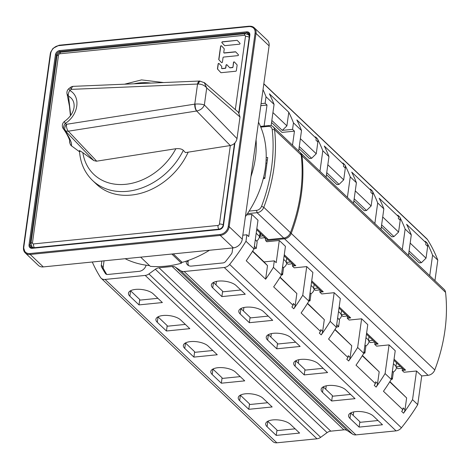 <?xml version="1.0" encoding="UTF-8"?>
<svg xmlns="http://www.w3.org/2000/svg" width="469" height="469" viewBox="0 0 469 469"><rect width="100%" height="100%" fill="white"/><g stroke="black" fill="none" stroke-linecap="round" stroke-linejoin="round"><path stroke-width="0.7" d="M309.153 299.316L310.021 300.858L310.947 294.204L310.079 292.662M310.021 300.858L308.907 301.116L312.882 272.442L306.732 266.591L302.751 295.265L308.907 301.116A176.004 138.314 -46.4 0 1 301.116 312.958L320.52 331.413L320.773 329.59L322.666 331.39L324.296 319.618L307.553 303.291M310.935 293.817A6.337 4.977 -46.4 0 0 314.283 289.238M80.017 151.423C78.522 149.963 79.466 150.385 82.849 152.689L93.788 160.568L96.426 161.213L175.863 148.72C179.351 148.403 181.843 148.937 183.332 150.332L185.454 152.595L230.256 145.542C233.925 144.645 236.177 142.342 237.003 138.625L204.361 104.956C202.086 104.136 199.008 103.842 195.127 104.077C195.016 106.979 195.561 109.283 196.746 110.989C200.492 110.168 203.03 108.157 204.361 104.956L206.723 87.967L204.25 82.538M183.332 150.332A61.603 48.413 133.6 0 1 127.334 191.317A61.603 48.413 133.6 0 1 92.581 180.495L96.52 184.247A61.603 48.413 -46.4 0 0 131.279 195.069A61.603 48.413 -46.4 0 0 188.18 152.161M195.127 104.077L66.434 124.308A5.282 2.281 81.1 0 0 68.327 131.197L196.658 111.001A5.282 2.281 -98.9 0 1 194.764 104.112L197.549 84.057A5.282 2.533 -92.4 0 1 199.688 81.031L204.537 82.778L238.487 112.39L240.005 116.998L237.003 138.625M199.917 81.026L197.906 84.033C201.752 84.057 204.689 85.364 206.723 87.967L240.005 116.998M70.708 115.397L68.515 96.116A5.282 3.224 -58.3 0 1 69.817 90.494L71.282 89.368A5.282 2.533 87.6 0 1 73.428 86.343L199.688 81.031A5.282 2.533 -92.4 0 1 199.812 81.031M197.906 84.033L71.282 89.368A5.282 0.645 -127.5 0 1 70.438 87.427L68.972 88.553A5.282 0.645 52.5 0 0 69.817 90.494L69.817 90.494C81.295 96.825 78.311 115.169 65.244 123.447A5.282 0.821 -124.9 0 1 64.593 121.365L64.593 121.365A5.282 5.282 0 0 0 63.274 128.705M68.972 88.553A5.282 5.282 0 0 0 67.073 94.058L68.515 96.116C72.765 98.554 74.6 102.371 74.02 107.565L74.032 107.471C73.281 112.601 70.133 117.232 64.593 121.365M96.696 161.178L68.327 131.197A5.282 4.092 136.6 0 1 68.058 131.226A5.282 4.092 136.6 0 1 65.425 130.587A5.282 3.248 -54.2 0 1 66.434 124.308L65.244 123.447A5.282 3.248 125.8 0 0 64.235 129.731L63.028 128.318M79.548 151.804L71.364 145.736C70.192 144.857 69.641 143.039 69.705 140.284M69.688 140.419L69.688 140.407C69.353 141.984 69.828 143.69 71.13 145.519A2.462 1.999 137.5 0 1 71.124 145.519A2.462 1.999 137.5 0 1 70.936 145.261M93.788 160.568L64.235 129.731C69.84 137.95 72.214 143.285 71.364 145.736A2.462 1.999 137.5 0 1 71.13 145.519M236.98 40.34L222.417 41.8A0.58 0.451 -46.4 0 0 221.931 42.72L224.569 45.534A0.58 0.451 -46.4 0 0 224.909 45.651L239.471 44.192A0.58 0.451 -46.4 0 0 239.958 43.265L237.32 40.457A0.58 0.451 -46.4 0 0 236.98 40.34L222.564 41.934A0.58 0.451 133.6 0 0 222.077 42.861L221.931 42.72M237.883 55.635A0.58 0.451 -46.4 0 0 238.369 54.709L235.731 51.895A0.58 0.451 -46.4 0 0 235.391 51.783L224.194 52.903A0.58 0.451 133.6 0 1 223.76 52.434L224.235 49.011A0.58 0.451 -46.4 0 0 224.135 48.653L221.497 45.845A0.58 0.451 -46.4 0 0 220.577 46.296L218.759 59.387A0.58 0.451 -46.4 0 0 218.859 59.739L221.491 62.553A0.58 0.451 -46.4 0 0 222.417 62.101L223.033 57.634A0.58 0.451 133.6 0 1 223.619 57.066L237.883 55.635M232.841 66.909A0.58 0.451 133.6 0 1 232.261 67.477L229.916 67.718A0.58 0.451 133.6 0 1 229.576 67.6L226.937 64.786A0.58 0.451 -46.4 0 0 226.017 65.244L225.683 67.624A0.58 0.451 133.6 0 1 225.102 68.198L222.03 68.503A0.58 0.451 133.6 0 1 221.591 68.034L221.778 66.692A0.58 0.451 -46.4 0 0 221.679 66.34L219.046 63.526A0.58 0.451 -46.4 0 0 218.12 63.977L217.458 68.75A0.58 0.451 -46.4 0 0 217.557 69.101L220.817 72.578A0.58 0.451 -46.4 0 0 221.157 72.695L235.772 71.229A0.58 0.451 -46.4 0 0 236.358 70.661L237.121 65.156A0.58 0.451 -46.4 0 0 237.021 64.804L234.389 61.99A0.58 0.451 -46.4 0 0 233.462 62.441L232.987 67.049A0.58 0.451 -46.4 0 1 232.401 67.618L230.056 67.853A0.58 0.451 -46.4 0 1 229.734 67.753A0.58 0.451 -46.4 0 0 229.734 67.753L229.605 67.63M233.38 247.867L43.306 266.914A8.8 6.918 -46.4 0 1 38.341 265.366L25.25 252.914A8.8 6.918 133.6 0 1 23.526 247.315A0.704 0.293 7.9 0 1 23.45 247.157A0.704 0.293 7.9 0 1 23.831 246.958A8.096 6.361 133.6 0 0 29.981 253.53L220.061 234.482A8.096 6.361 133.6 0 0 228.239 226.474A0.704 0.293 7.9 0 1 229.177 226.715L242.274 239.167A8.8 6.918 -46.4 0 1 233.38 247.867L220.289 235.415L30.215 254.462L43.306 266.914M228.239 226.474L255.066 33.164A8.096 6.361 133.6 0 0 248.922 26.592A0.704 0.322 -95.7 0 1 249.156 26.194A0.704 0.322 -95.7 0 1 249.315 26.258A8.8 6.918 133.6 0 1 254.28 27.806L267.371 40.258A8.8 6.918 -46.4 0 1 269.095 45.851L242.274 239.167M32.314 247.913A3.518 2.767 133.6 0 1 32.343 247.356L32.367 247.192M249.508 34.987A3.518 2.767 133.6 0 0 249.238 35.005L248.763 35.052M125.135 258.712A98.56 77.455 -46.4 0 0 149.552 265.606M173.272 253.893L182.201 262.382A98.56 77.455 -46.4 0 0 209.496 250.258M245.393 216.655A98.56 77.455 -46.4 0 0 258.507 122.175M250.962 176.549A99.264 78.006 -46.4 0 0 256.068 139.744M140.671 257.159L150.309 266.328A99.264 78.006 -46.4 0 0 165.692 266.181A99.264 78.006 -46.4 0 0 181.468 263.203L181.655 261.866M171.83 254.034L181.468 263.203M281.711 273.21L282.573 274.752L283.499 268.098L282.631 266.556M282.573 274.752L281.459 275.01L285.439 246.336L279.284 240.486L276.206 262.669L274.312 260.87L273.415 267.359L281.459 275.01A176.004 138.314 -46.4 0 1 273.667 286.858L293.072 305.307L293.324 303.484L295.218 305.284L296.854 293.518L280.11 277.191M256.977 240.908A6.337 4.977 -46.4 0 0 259.515 236.399L259.726 235.162M254.38 246.248L256.262 248.418L257.188 241.764L255.306 239.595M256.262 248.418L254.028 248.787M283.487 267.711A6.337 4.977 -46.4 0 0 286.84 263.132M224.639 45.593L222.077 42.861M221.561 62.612L219 59.88A0.58 0.451 133.6 0 1 218.906 59.528L220.717 46.437A0.58 0.451 133.6 0 1 221.573 45.921M223.871 52.804L224.018 52.938A0.58 0.451 -46.4 0 0 224.34 53.038L235.538 51.918A0.58 0.451 133.6 0 1 235.807 51.977M219.123 63.608A0.58 0.451 133.6 0 0 218.267 64.118L217.604 68.89A0.58 0.451 133.6 0 0 217.704 69.242L217.557 69.101M234.459 62.066A0.58 0.451 133.6 0 0 233.609 62.582L232.987 67.049M220.881 72.636L217.704 69.242M221.708 68.404L221.849 68.538A0.58 0.451 -46.4 0 0 222.177 68.644L225.243 68.333A0.58 0.451 -46.4 0 0 225.829 67.765L226.158 65.379A0.58 0.451 133.6 0 1 227.014 64.869M263.021 89.649A176.004 138.314 133.6 0 1 266.017 96.761L265.12 103.25L261.075 103.655M260.782 127.122L268.174 126.384A5.282 4.151 133.6 0 1 272.208 129.52A174.245 136.93 133.6 0 1 261.55 206.319A5.282 4.151 133.6 0 1 256.52 210.364L249.127 211.103M186.099 261.18A7.041 5.534 -46.4 0 0 187.541 264.856A7.041 5.534 -46.4 0 0 191.516 266.093L222.98 262.939A3.518 2.767 -46.4 0 0 225.665 261.403A169.667 133.337 -46.4 0 0 231.416 253.922A3.518 2.767 -46.4 0 0 232.167 252.14L232.753 247.931M242.825 235.174L246.87 234.77L245.967 241.259A176.004 138.314 133.6 0 1 229.64 264.422A7.041 5.534 133.6 0 1 224.27 267.5L184.159 271.516A7.041 5.534 133.6 0 1 180.782 270.754L175.482 267.236A7.041 5.534 -46.4 0 0 172.105 266.474L159.02 267.787A7.041 5.534 -46.4 0 0 155.333 269.259L148.896 273.949A7.041 5.534 133.6 0 1 145.208 275.42L105.097 279.442A7.041 5.534 133.6 0 1 101.122 278.205A7.041 5.534 133.6 0 1 100.436 277.367A176.004 138.314 133.6 0 1 92.282 262.007M101.879 261.045L101.298 265.249A3.518 2.767 -46.4 0 0 101.562 266.937A169.667 133.337 -46.4 0 0 105.373 273.45A3.518 2.767 -46.4 0 0 105.718 273.873A3.518 2.767 -46.4 0 0 107.7 274.488L139.17 271.34A7.041 5.534 -46.4 0 0 146.117 265.19M263.285 178.589L264.827 178.437L267.729 157.52L266.187 157.678M106.75 274.429A169.667 133.337 133.6 0 1 103.456 268.737A3.518 2.767 133.6 0 1 103.192 267.049L104.054 260.823M101.122 278.205L272.899 441.569A7.041 5.534 -46.4 0 0 276.868 442.806L105.097 279.442M300.183 152.536A7.041 5.534 133.6 0 1 300.6 152.888L444.143 289.402A7.041 5.534 -46.4 0 1 445.55 292.345A176.004 138.314 -46.4 0 1 434.786 369.924A7.041 5.534 -46.4 0 1 428.08 375.311L421.725 375.95L417.744 404.624A176.004 138.314 -46.4 0 1 401.417 427.792A7.041 5.534 -46.4 0 1 396.047 430.864L355.936 434.886A7.041 5.534 -46.4 0 1 352.553 434.124L347.259 430.606A7.041 5.534 133.6 0 0 343.883 429.844L330.792 431.158A7.041 5.534 133.6 0 0 327.104 432.623L320.673 437.319A7.041 5.534 -46.4 0 1 316.985 438.791L276.868 442.806M263.009 398.263A13.202 5.505 -172.1 0 0 248.652 393.696A13.202 5.505 -172.1 0 0 238.246 397.618A13.202 5.505 -172.1 0 0 239.636 400.608L248.787 409.308L272.155 406.963L263.009 398.263M208.113 346.058A13.202 5.505 -172.1 0 0 193.756 341.491A13.202 5.505 -172.1 0 0 183.356 345.413A13.202 5.505 -172.1 0 0 184.745 348.403L193.896 357.102L217.264 354.757L208.113 346.058M153.222 293.852A13.202 5.505 -172.1 0 0 138.865 289.285A13.202 5.505 -172.1 0 0 128.459 293.207A13.202 5.505 -172.1 0 0 129.854 296.197L139 304.897L162.368 302.552L153.222 293.852M180.671 319.958A13.202 5.505 -172.1 0 0 166.313 315.391A13.202 5.505 -172.1 0 0 155.907 319.313A13.202 5.505 -172.1 0 0 157.297 322.297L166.448 330.997L189.816 328.658L180.671 319.958M235.561 372.163A13.202 5.505 -172.1 0 0 221.204 367.596A13.202 5.505 -172.1 0 0 210.804 371.518A13.202 5.505 -172.1 0 0 212.193 374.502L221.339 383.202L244.712 380.863L235.561 372.163M290.452 424.369A13.202 5.505 -172.1 0 0 276.1 419.802A13.202 5.505 -172.1 0 0 265.694 423.724A13.202 5.505 -172.1 0 0 267.084 426.708L276.235 435.408L299.603 433.069L290.452 424.369M276.235 435.408L276.98 430.02L267.834 421.32A13.202 5.505 7.9 0 1 267.776 421.268M276.892 430.653L295.142 428.824M268.151 421.625L268.233 421.039M263.836 83.763L426.843 238.791A7.041 5.534 -46.4 0 1 427.529 239.63A176.004 138.314 -46.4 0 1 437.794 260.131L434.945 280.655M331.671 401.001L355.039 398.662L345.893 389.962A13.202 5.505 -172.1 0 0 331.536 385.395A13.202 5.505 -172.1 0 0 321.13 389.317A13.202 5.505 -172.1 0 0 322.525 392.301L331.671 401.001L332.333 396.246L350.583 394.423M276.78 348.795L300.148 346.456L290.997 337.756A13.202 5.505 -172.1 0 0 276.646 333.189A13.202 5.505 -172.1 0 0 266.24 337.111A13.202 5.505 -172.1 0 0 267.629 340.095L276.78 348.795L277.437 344.041L295.687 342.212M221.884 296.59L245.258 294.251L236.106 285.551A13.202 5.505 -172.1 0 0 221.749 280.984A13.202 5.505 -172.1 0 0 211.349 284.906A13.202 5.505 -172.1 0 0 212.738 287.89L221.884 296.59L222.546 291.835L240.796 290.006M249.332 322.695L272.7 320.35L263.555 311.651A13.202 5.505 -172.1 0 0 249.197 307.084A13.202 5.505 -172.1 0 0 238.791 311.006A13.202 5.505 -172.1 0 0 240.181 313.996L249.332 322.695L249.995 317.941L268.245 316.112M304.223 374.901L327.596 372.556L318.445 363.856A13.202 5.505 -172.1 0 0 304.088 359.289A13.202 5.505 -172.1 0 0 293.688 363.211A13.202 5.505 -172.1 0 0 295.077 366.201L304.223 374.901L304.885 370.147L323.135 368.317M359.119 427.107L382.487 424.762L373.342 416.062A13.202 5.505 -172.1 0 0 358.984 411.495A13.202 5.505 -172.1 0 0 348.578 415.417A13.202 5.505 -172.1 0 0 349.968 418.407L359.119 427.107L359.776 422.352L378.026 420.523M359.776 422.352L359.864 421.719L350.718 413.019A13.202 5.505 7.9 0 1 350.66 412.96M393.901 360.262L403.604 369.49A3.518 2.767 -46.4 0 0 405.591 370.105L402.162 370.451L404.055 372.251L416.519 371.002L412.538 399.676A176.004 138.314 133.6 0 1 403.557 413.195L401.663 411.395A176.004 138.314 -46.4 0 0 402.859 409.718L383.454 391.269A176.004 138.314 -46.4 0 0 391.246 379.421L395.226 350.748L389.071 344.897L385.09 373.57L391.246 379.421L392.36 379.163L391.492 377.621M353.21 415.387L353.69 411.917M400.368 366.412L395.9 366.858L397.794 368.657L402.261 368.212M403.557 413.195A7.041 5.534 -46.4 0 0 405.005 409.695L406.635 397.929L389.897 381.602M406.635 397.929L389.733 381.854M402.859 409.718L403.111 407.895L405.005 409.695M385.09 373.57A176.004 138.314 133.6 0 1 376.109 387.095L374.221 385.289A176.004 138.314 -46.4 0 0 375.411 383.619L356.012 365.163A176.004 138.314 -46.4 0 0 363.797 353.321L357.648 347.47A176.004 138.314 133.6 0 1 348.666 360.989A7.041 5.534 -46.4 0 0 350.109 357.489L351.744 345.723L335.001 329.396M348.666 360.989L346.773 359.19A176.004 138.314 -46.4 0 0 347.963 357.513L348.215 355.69L350.109 357.489M336.349 327.215L340.33 298.542L334.18 292.691L330.199 321.365L336.349 327.215A176.004 138.314 -46.4 0 1 328.564 339.064L347.963 357.513M330.199 321.365A176.004 138.314 133.6 0 1 321.218 334.889A7.041 5.534 -46.4 0 0 322.666 331.39M321.218 334.889L319.325 333.084A176.004 138.314 -46.4 0 0 320.52 331.413M302.751 295.265A176.004 138.314 133.6 0 1 293.77 308.784A7.041 5.534 -46.4 0 0 295.218 305.284M293.77 308.784L291.876 306.984A176.004 138.314 -46.4 0 0 293.072 305.307M273.415 267.359A176.004 138.314 133.6 0 1 265.624 279.207L267.512 265.612L264.035 261.901L274.312 260.87M245.967 241.259L254.01 248.91A176.004 138.314 -46.4 0 1 246.225 260.752L265.624 279.207M412.538 399.676L417.744 404.624M339.011 308.057L348.707 317.284A3.518 2.767 -46.4 0 0 350.695 317.9L347.271 318.246L349.159 320.046L361.622 318.797L367.778 324.648L363.797 353.321L364.911 353.063L364.05 351.521M361.622 318.797L357.648 347.47M416.519 371.002L421.725 375.95M366.459 334.163L376.156 343.384A3.518 2.767 -46.4 0 0 378.143 344.006L374.713 344.346L376.607 346.145L389.071 344.897M311.563 281.957L321.265 291.179A3.518 2.767 -46.4 0 0 323.252 291.8L319.823 292.14L321.716 293.94L334.18 292.691M284.12 255.851L293.817 265.079A3.518 2.767 -46.4 0 0 295.804 265.694L292.375 266.04L294.268 267.84L306.732 266.591M300.6 152.888A7.041 5.534 133.6 0 1 302.007 155.831A176.004 138.314 133.6 0 1 301.368 194.143A176.004 138.314 133.6 0 1 291.243 233.41A7.041 5.534 133.6 0 1 284.536 238.797L265.718 240.685L266.82 241.734L279.284 240.486M354.177 198.762L366.512 210.493L371.137 205.967L372.767 194.201A7.041 5.534 -46.4 0 0 372.269 190.895A176.004 138.314 133.6 0 1 377.697 202.971L383.847 208.822L380.998 229.347M377.697 202.971L374.848 223.502M271.111 125.674L274.066 104.411L266.017 96.761M274.066 104.411A176.004 138.314 -46.4 0 0 269.388 93.812L288.793 112.267A176.004 138.314 133.6 0 1 293.465 122.866L292.562 129.356L282.279 130.382L286.905 125.856L288.793 112.267M299.286 146.557L311.621 158.288L316.241 153.762L317.876 141.996A7.041 5.534 -46.4 0 0 317.372 138.689L315.485 136.889A176.004 138.314 -46.4 0 1 316.235 138.367L296.836 119.917A176.004 138.314 -46.4 0 1 301.508 130.517L293.465 122.866M317.372 138.689A176.004 138.314 133.6 0 1 322.807 150.766L319.958 171.296M326.729 172.656L339.069 184.387L343.689 179.867L345.325 168.095A7.041 5.534 -46.4 0 0 344.821 164.795L342.927 162.995A176.004 138.314 -46.4 0 1 343.683 164.472L324.278 146.017A176.004 138.314 -46.4 0 1 328.957 156.617L322.807 150.766M344.821 164.795A176.004 138.314 133.6 0 1 350.249 176.872L347.4 197.396M372.269 190.895L370.375 189.095A176.004 138.314 -46.4 0 1 371.131 190.572L351.727 172.123A176.004 138.314 -46.4 0 1 356.405 182.722L350.249 176.872M383.847 208.822A176.004 138.314 -46.4 0 0 379.175 198.223L398.574 216.678A176.004 138.314 -46.4 0 0 397.823 215.201L399.711 217A176.004 138.314 133.6 0 1 405.146 229.077L402.296 249.602M409.068 250.968L421.408 262.699L426.028 258.173L427.664 246.407A7.041 5.534 -46.4 0 0 427.159 243.1L425.266 241.301A176.004 138.314 -46.4 0 1 426.022 242.778L406.623 224.329A176.004 138.314 -46.4 0 1 411.295 234.928L405.146 229.077M427.159 243.1A176.004 138.314 133.6 0 1 432.588 255.177L429.739 275.708M437.794 260.131L432.588 255.177M421.408 262.699L419.227 262.916L408.786 252.99M411.295 234.928L408.446 255.453M402.162 370.451L402.449 368.388M395.9 366.858L396.475 362.707M240.703 395.519L240.785 394.933M248.787 409.308L249.531 403.92L240.386 395.22A13.202 5.505 7.9 0 1 240.327 395.162M249.444 404.554L267.699 402.724M374.713 344.346L375.001 342.288M372.919 340.306L368.452 340.752L369.027 336.607M398.574 216.678L398.322 218.501L400.215 220.301A7.041 5.534 -46.4 0 0 399.711 217M381.625 224.862L393.96 236.593L398.58 232.073L400.215 220.301M398.58 232.073L382.716 216.983M393.96 236.593L391.779 236.816L381.344 226.89M325.762 389.282L326.242 385.817M368.452 340.752L370.346 342.558L374.813 342.106M376.109 387.095A7.041 5.534 -46.4 0 0 377.557 383.595L379.192 371.823L362.449 355.496M379.192 371.823L362.291 355.754M375.411 383.619L375.663 381.795L377.557 383.595M332.333 396.246L332.421 395.613L323.27 386.913A13.202 5.505 7.9 0 1 323.211 386.861M213.26 369.42L213.342 368.833M221.339 383.202L222.089 377.815L212.938 369.115A13.202 5.505 7.9 0 1 212.885 369.062M222.001 378.448L240.251 376.619M356.405 182.722L353.556 203.247M339.069 184.387L336.889 184.61L326.447 174.685M319.823 292.14L320.11 290.082M318.029 288.101L313.562 288.546L314.136 284.402M328.957 156.617L326.107 177.141M311.621 158.288L309.44 158.504L299.005 148.579M301.508 130.517L298.659 151.041M292.375 266.04L292.662 263.977M290.581 262.001L286.113 262.447L286.688 258.296M243.423 310.976L243.903 307.506M286.113 262.447L288.007 264.246L292.474 263.801M296.854 293.518L279.952 277.443M249.995 317.941L250.083 317.308L240.931 308.608A13.202 5.505 7.9 0 1 240.873 308.549M158.364 317.214L158.446 316.628M166.448 330.997L167.193 325.609L158.047 316.909A13.202 5.505 7.9 0 1 157.989 316.856M167.105 326.242L185.361 324.413M185.812 343.314L185.894 342.728M193.896 357.102L194.641 351.715L185.489 343.015A13.202 5.505 7.9 0 1 185.437 342.956M194.553 352.348L212.803 350.519M270.871 337.076L271.352 333.611M313.562 288.546L315.455 290.352L319.922 289.901M277.437 344.041L277.525 343.408L268.379 334.708A13.202 5.505 7.9 0 1 268.321 334.655M324.296 319.618L307.394 303.549M298.313 363.182L298.794 359.711M345.477 314.207L341.01 314.652L342.898 316.452L347.365 316.006M351.744 345.723L334.843 329.648M304.885 370.147L304.973 369.513L295.822 360.813A13.202 5.505 7.9 0 1 295.769 360.755M347.271 318.246L347.552 316.182M341.01 314.652L341.584 310.501M366.512 210.493L364.331 210.71L353.896 200.785M371.137 205.967L355.268 190.877M371.131 190.572L370.873 192.401L372.767 194.201M130.921 291.108L130.998 290.522M265.659 238.299L265.149 238.352L265.214 237.877M263.132 235.895L260.225 236.188L260.6 233.486M139 304.897L139.75 299.509L130.599 290.809A13.202 5.505 7.9 0 1 130.54 290.751M139.662 300.142L157.912 298.313M215.975 284.871L216.455 281.406M254.01 248.91L257.991 220.237L251.841 214.386L248.763 236.569L246.87 234.77M260.031 232.946L259.457 237.091L260.559 238.146L265.026 237.695M259.457 237.091L260.225 236.188M265.149 238.352L265.718 240.685M256.672 229.751L266.369 238.973A3.518 2.767 -46.4 0 0 268.356 239.595L283.751 238.047A7.041 5.534 -46.4 0 0 290.458 232.659A176.004 138.314 -46.4 0 0 301.221 155.081A7.041 5.534 -46.4 0 0 299.814 152.138L273.157 126.782A7.041 5.534 133.6 0 1 274.564 129.731A176.004 138.314 133.6 0 1 263.795 207.304A7.041 5.534 133.6 0 1 257.088 212.697L247.462 213.659M246.618 214.908L251.841 214.386M260.488 126.419L269.183 125.545A7.041 5.534 133.6 0 1 273.157 126.782M271.557 122.479L281.992 132.405L294.456 131.156L292.509 145.191M292.562 129.356L294.456 131.156M271.838 120.451L282.279 130.382M286.905 125.856L272.929 112.572M265.12 103.25L267.013 105.05L264.094 126.055M260.793 105.672L267.013 105.05M188.626 265.612A7.041 5.534 133.6 0 1 188.057 262.183L188.298 260.436M252.662 251.085L264.035 261.901M267.512 265.612L252.504 251.337M222.546 291.835L222.634 291.202L213.483 282.502A13.202 5.505 7.9 0 1 213.43 282.449M316.235 138.367L315.983 140.196L317.876 141.996M316.241 153.762L300.377 138.672M343.683 164.472L343.431 166.296L345.325 168.095M343.689 179.867L327.825 164.777M426.022 242.778L425.77 244.607L427.664 246.407M426.028 258.173L410.164 243.083M263.467 177.839L264.926 177.692M267.389 159.947L266.099 160.076M265.882 163.247L266.949 163.142M339.316 319.213A6.337 4.977 -46.4 0 0 341.731 315.338A6.337 4.977 -46.4 0 1 339.316 319.213M392.36 379.163L393.286 372.509L392.418 370.967M393.274 372.122A6.337 4.977 -46.4 0 0 396.622 367.544M364.911 353.063L365.838 346.409L364.97 344.867M336.719 324.554L338.6 326.729L339.527 320.075L337.645 317.9M338.6 326.729L336.367 327.098M365.826 346.022A6.337 4.977 -46.4 0 0 369.179 341.444M311.082 285.439L313.65 287.89M134.017 83.793A56.321 44.262 133.6 0 1 139.703 82.902A56.321 44.262 133.6 0 1 150.795 83.089M196.658 111.001L230.256 145.542M175.863 148.72A56.321 44.262 133.6 0 1 125.628 184.311A56.321 44.262 133.6 0 1 82.849 152.689M223.121 225.366A4.227 3.318 133.6 0 1 218.923 229.177L34.501 247.696M218.97 229.218L218.923 229.177A2.814 1.284 -95.7 0 1 218.015 225.442A1.407 1.108 133.6 0 0 219.439 224.047L230.332 145.531M218.015 225.442L33.551 243.921A2.814 1.284 84.3 0 0 34.46 247.655A4.227 3.318 133.6 0 1 32.074 246.917L33.053 247.843M249.444 35.697L248.4 34.706A4.227 3.318 133.6 0 1 249.256 37.022M248.4 34.706L245.381 33.698A2.814 1.284 -95.7 0 0 244.402 35.298A1.407 1.108 133.6 0 1 245.469 36.441A2.814 1.173 -172.1 0 1 249.209 37.373M244.402 35.298L59.932 53.777A2.814 1.284 84.3 0 1 60.917 52.176L245.381 33.698M59.932 53.777A1.407 1.108 133.6 0 0 58.514 55.172A2.814 1.173 -172.1 0 0 56.984 55.987C57.441 53.829 58.754 52.563 60.917 52.176M235.315 109.623L245.469 36.441M33.551 243.921A1.407 1.108 133.6 0 1 32.478 242.778L58.514 55.172M219.439 224.047A2.814 1.173 7.9 0 1 223.18 224.985M32.074 246.917L30.954 243.593A2.814 1.173 7.9 0 1 32.478 242.778M29.987 253.524A0.704 0.322 84.3 0 0 30.215 254.462A8.8 6.918 133.6 0 1 25.25 252.914L23.45 247.157L50.277 53.847A0.704 0.293 -172.1 0 0 50.347 54.005M59.241 45.305A0.704 0.322 84.3 0 0 59.082 45.235L249.156 26.194L254.28 27.806A8.8 6.918 133.6 0 1 256.004 33.405L229.177 226.715A8.8 6.918 133.6 0 1 220.289 235.415A0.704 0.322 -95.7 0 1 220.061 234.482M269.095 45.851L256.004 33.405A0.704 0.293 -172.1 0 0 255.066 33.164M248.922 26.592L58.836 45.634A8.096 6.361 133.6 0 0 50.658 53.642L23.831 246.946M234.916 142.916L223.473 225.39A4.227 3.318 -46.4 0 1 219.211 229.57L32.25 248.3A4.227 3.318 -46.4 0 1 29.037 244.871L55.424 54.726A4.227 3.318 -46.4 0 1 59.686 50.552L246.647 31.822A4.227 3.318 -46.4 0 1 249.86 35.245L239.067 113.011M50.658 53.642A0.704 0.293 -172.1 0 0 50.277 53.847L50.658 52.223L53.009 48.366L59.082 45.235A0.704 0.322 84.3 0 0 58.836 45.634M29.037 244.871A0.704 0.293 7.9 0 1 29.975 245.111A3.518 2.767 -46.4 0 0 30.667 247.345A3.518 2.767 -46.4 0 0 32.361 247.984M59.686 50.552A0.704 0.322 84.3 0 0 59.915 51.484A3.518 2.767 -46.4 0 0 56.362 54.967L29.975 245.111L32.343 247.356M57.054 55.623L56.362 54.967A0.704 0.293 -172.1 0 0 55.424 54.726M249.578 35.327A3.518 2.767 -46.4 0 0 248.863 33.369A3.518 2.767 -46.4 0 0 246.876 32.754L59.915 51.484L60.677 52.206M249.238 35.005L246.876 32.754A0.704 0.322 -95.7 0 1 246.647 31.822M249.86 35.245A0.704 0.293 -172.1 0 0 249.479 35.451A0.704 0.293 -172.1 0 0 249.549 35.609M223.168 225.753A0.704 0.293 7.9 0 1 223.092 225.595A0.704 0.293 7.9 0 1 223.473 225.39M219.205 229.57A0.704 0.322 -95.7 0 1 219.451 229.171A0.704 0.322 -95.7 0 1 219.609 229.235M32.654 247.966A0.704 0.322 84.3 0 0 32.496 247.902A0.704 0.322 84.3 0 0 32.25 248.3M256.185 233.234L259.515 236.399M283.634 259.339L286.207 261.784M105.373 273.45L106.152 274.195M101.562 266.937L103.456 268.737M101.298 265.249L103.192 267.049M316.985 438.791L145.208 275.42M267.834 421.32L267.084 426.708M396.047 430.864L224.27 267.5M355.936 434.886L184.159 271.516M350.718 413.019L349.968 418.407M401.417 427.792L229.64 264.422M428.08 375.311L284.536 238.797L284.331 237.965M394.06 359.143L405.591 370.105M366.611 333.037L378.143 344.006M339.169 306.937L350.695 317.9M311.721 280.831L323.252 291.8M284.273 254.731L295.804 265.694M434.786 369.924L291.243 233.41L290.317 232.999M445.55 292.345L302.007 155.831L301.297 155.767M427.529 239.63L263.812 83.928M240.386 395.22L239.636 400.608M323.27 386.913L322.525 392.301M212.938 369.115L212.193 374.502M240.931 308.608L240.181 313.996M158.047 316.909L157.297 322.297M185.489 343.015L184.745 348.403M268.379 334.708L267.629 340.095M295.822 360.813L295.077 366.201M130.599 290.809L129.854 296.197M283.751 238.047L257.088 212.697L256.52 210.364M256.824 228.626L268.356 239.595M268.174 126.384L269.183 125.545M301.221 155.081L274.564 129.731L272.208 129.52M261.55 206.319L263.795 207.304L290.458 232.659M186.773 260.957L188.057 262.183M213.483 282.502L212.738 287.89M352.553 434.124L180.782 270.754M347.259 430.606L175.482 267.236M343.883 429.844L172.105 266.474M330.792 431.158L159.02 267.787M327.104 432.623L155.333 269.259M320.673 437.319L148.896 273.949M338.524 311.545L341.098 313.99L338.524 311.545M393.421 363.751L395.994 366.195M365.972 337.645L368.546 340.095M124.561 84.191L141.538 79.9L163.558 82.55M63.268 128.705C67.741 134.621 70.203 141.474 69.676 140.647M92.581 180.495C84.567 172.668 80.199 162.737 79.478 150.707M67.079 94.07L69.435 106.064L70.438 115.767M71.124 145.519L71.622 146.058M73.428 86.343A5.282 5.282 0 0 0 70.438 87.427M56.984 55.987L30.954 243.593M248.863 33.369L249.479 35.451L238.762 112.654M30.667 247.345L32.496 247.902L219.451 229.171C221.391 228.778 222.605 227.588 223.092 225.595L234.506 143.344"/></g></svg>
